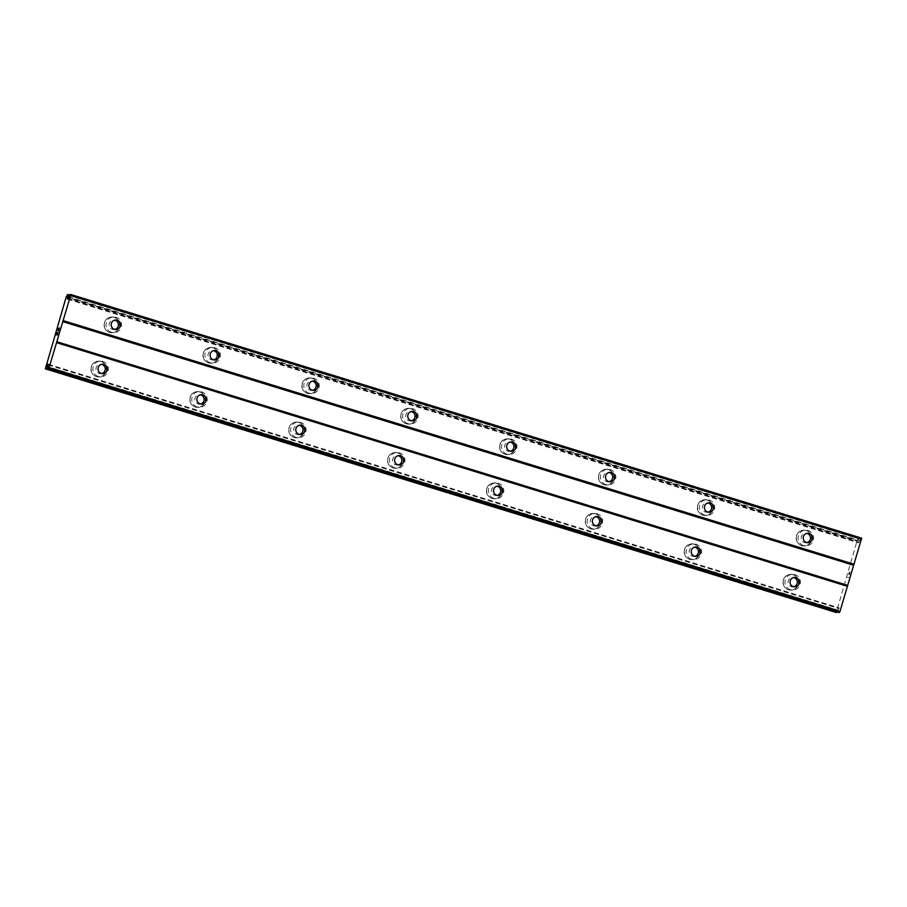<?xml version="1.0" encoding="UTF-8"?>
<svg xmlns="http://www.w3.org/2000/svg" width="907" height="907" viewBox="0 0 907 907"><rect width="100%" height="100%" fill="white"/><g stroke="black" fill="none" stroke-linecap="round" stroke-linejoin="round"><path stroke-width="0.68" stroke-dasharray="4.54 3.4" d="M806.992 542.601A4.716 4.648 -91.4 0 1 801.232 537.398A4.716 4.648 -91.4 0 1 806.754 533.407M806.153 530.55A7.868 7.744 88.6 0 0 796.233 537.023A7.868 7.744 88.6 0 0 804.112 545.946A7.868 7.744 88.6 0 0 806.153 530.55A7.868 7.744 88.6 0 0 796.233 537.023A7.868 7.744 88.6 0 0 804.101 545.946A7.868 7.744 88.6 0 0 806.153 530.55M708.118 512.149A4.716 4.648 -91.4 0 1 702.358 506.934A4.716 4.648 -91.4 0 1 707.891 502.943M707.29 500.097A7.868 7.744 88.6 0 0 697.37 506.56A7.868 7.744 88.6 0 0 705.238 515.482A7.868 7.744 88.6 0 0 707.29 500.097A7.868 7.744 88.6 0 0 697.358 506.56A7.868 7.744 88.6 0 0 705.238 515.482A7.868 7.744 88.6 0 0 707.279 500.097M609.255 481.685A4.716 4.648 -91.4 0 1 603.495 476.481A4.716 4.648 -91.4 0 1 609.028 472.49M608.416 469.633A7.868 7.744 88.6 0 0 598.495 476.107A7.868 7.744 88.6 0 0 606.375 485.03A7.868 7.744 88.6 0 0 608.416 469.633A7.868 7.744 88.6 0 0 598.495 476.107A7.868 7.744 88.6 0 0 606.375 485.03A7.868 7.744 88.6 0 0 608.416 469.633M510.392 451.233A4.716 4.648 -91.4 0 1 504.632 446.017A4.716 4.648 -91.4 0 1 510.165 442.026M509.553 439.181A7.868 7.744 88.6 0 0 499.632 445.643A7.868 7.744 88.6 0 0 507.512 454.566A7.868 7.744 88.6 0 0 509.553 439.181A7.868 7.744 88.6 0 0 499.632 445.643A7.868 7.744 88.6 0 0 507.501 454.566A7.868 7.744 88.6 0 0 509.553 439.181M411.529 420.769A4.716 4.648 -91.4 0 1 405.769 415.565A4.716 4.648 -91.4 0 1 411.29 411.574M410.69 408.717A7.868 7.744 88.6 0 0 400.769 415.191A7.868 7.744 88.6 0 0 408.638 424.113A7.868 7.744 88.6 0 0 410.69 408.717A7.868 7.744 88.6 0 0 400.769 415.191A7.868 7.744 88.6 0 0 408.638 424.113A7.868 7.744 88.6 0 0 410.69 408.717M312.654 390.316A4.716 4.648 -91.4 0 1 306.895 385.101A4.716 4.648 -91.4 0 1 312.427 381.11M311.827 378.264A7.868 7.744 88.6 0 0 301.906 384.727A7.868 7.744 88.6 0 0 309.775 393.649A7.868 7.744 88.6 0 0 311.827 378.264A7.868 7.744 88.6 0 0 301.895 384.727A7.868 7.744 88.6 0 0 309.775 393.649A7.868 7.744 88.6 0 0 311.815 378.264M213.791 359.852A4.716 4.648 -91.4 0 1 208.032 354.648A4.716 4.648 -91.4 0 1 213.564 350.658M212.952 347.8A7.868 7.744 88.6 0 0 203.032 354.274A7.868 7.744 88.6 0 0 210.912 363.197A7.868 7.744 88.6 0 0 212.952 347.8A7.868 7.744 88.6 0 0 203.032 354.274A7.868 7.744 88.6 0 0 210.912 363.197A7.868 7.744 88.6 0 0 212.952 347.8M114.928 329.4A4.716 4.648 -91.4 0 1 109.169 324.184A4.716 4.648 -91.4 0 1 114.701 320.194M114.089 317.348A7.868 7.744 88.6 0 0 104.169 323.81A7.868 7.744 88.6 0 0 112.049 332.733A7.868 7.744 88.6 0 0 114.089 317.348A7.868 7.744 88.6 0 0 104.169 323.81A7.868 7.744 88.6 0 0 112.037 332.733A7.868 7.744 88.6 0 0 114.089 317.348M793.829 586.761A4.716 4.648 -91.4 0 1 788.07 581.557A4.716 4.648 -91.4 0 1 793.591 577.566M792.99 574.709A7.868 7.744 88.6 0 0 783.07 581.183A7.868 7.744 88.6 0 0 790.938 590.106A7.868 7.744 88.6 0 0 792.99 574.709A7.868 7.744 88.6 0 0 783.058 581.183A7.868 7.744 88.6 0 0 790.938 590.106A7.868 7.744 88.6 0 0 792.99 574.709M694.955 556.308A4.716 4.648 -91.4 0 1 689.195 551.105A4.716 4.648 -91.4 0 1 694.728 547.114M694.127 544.257A7.868 7.744 88.6 0 0 684.195 550.719A7.868 7.744 88.6 0 0 692.075 559.642A7.868 7.744 88.6 0 0 694.127 544.257A7.868 7.744 88.6 0 0 684.195 550.719A7.868 7.744 88.6 0 0 692.075 559.642A7.868 7.744 88.6 0 0 694.116 544.257M596.092 525.845A4.716 4.648 -91.4 0 1 590.332 520.641A4.716 4.648 -91.4 0 1 595.865 516.65M595.253 513.793A7.868 7.744 88.6 0 0 585.332 520.267A7.868 7.744 88.6 0 0 593.212 529.189A7.868 7.744 88.6 0 0 595.253 513.793A7.868 7.744 88.6 0 0 585.332 520.267A7.868 7.744 88.6 0 0 593.201 529.189A7.868 7.744 88.6 0 0 595.253 513.793M497.229 495.392A4.716 4.648 -91.4 0 1 491.469 490.177A4.716 4.648 -91.4 0 1 496.991 486.186M496.39 483.34A7.868 7.744 88.6 0 0 486.469 489.803A7.868 7.744 88.6 0 0 494.349 498.725A7.868 7.744 88.6 0 0 496.39 483.34A7.868 7.744 88.6 0 0 486.469 489.803A7.868 7.744 88.6 0 0 494.338 498.725A7.868 7.744 88.6 0 0 496.39 483.34M398.366 464.928A4.716 4.648 -91.4 0 1 392.595 459.724A4.716 4.648 -91.4 0 1 398.128 455.733M397.527 452.876A7.868 7.744 88.6 0 0 387.606 459.35A7.868 7.744 88.6 0 0 395.475 468.273A7.868 7.744 88.6 0 0 397.527 452.876M397.515 452.876A7.868 7.744 88.6 0 0 387.595 459.35A7.868 7.744 88.6 0 0 395.475 468.273A7.868 7.744 88.6 0 0 397.515 452.876M299.491 434.476A4.716 4.648 -91.4 0 1 293.732 429.26A4.716 4.648 -91.4 0 1 299.265 425.27M298.664 422.424A7.868 7.744 88.6 0 0 288.732 428.886A7.868 7.744 88.6 0 0 296.612 437.809A7.868 7.744 88.6 0 0 298.664 422.424M298.652 422.424A7.868 7.744 88.6 0 0 288.732 428.886A7.868 7.744 88.6 0 0 296.612 437.809A7.868 7.744 88.6 0 0 298.652 422.424M200.628 404.012A4.716 4.648 -91.4 0 1 194.869 398.808A4.716 4.648 -91.4 0 1 200.402 394.817M199.789 391.96A7.868 7.744 88.6 0 0 189.869 398.434A7.868 7.744 88.6 0 0 197.749 407.356A7.868 7.744 88.6 0 0 199.789 391.96A7.868 7.744 88.6 0 0 189.869 398.434A7.868 7.744 88.6 0 0 197.737 407.356A7.868 7.744 88.6 0 0 199.789 391.96M101.765 373.559A4.716 4.648 -91.4 0 1 96.006 368.344A4.716 4.648 -91.4 0 1 101.527 364.353M100.926 361.508A7.868 7.744 88.6 0 0 91.006 367.97A7.868 7.744 88.6 0 0 98.886 376.893A7.868 7.744 88.6 0 0 100.926 361.508A7.868 7.744 88.6 0 0 91.006 367.97A7.868 7.744 88.6 0 0 98.874 376.893A7.868 7.744 88.6 0 0 100.926 361.508M98.364 376.507A7.868 7.744 -91.4 0 1 100.416 361.122A7.868 7.744 -91.4 0 1 108.284 370.045A7.868 7.744 -91.4 0 1 98.364 376.507M96.618 376.552A7.868 7.744 -91.4 0 1 98.67 361.167A7.868 7.744 -91.4 0 1 106.538 370.09A7.868 7.744 -91.4 0 1 96.618 376.552M197.227 406.971A7.868 7.744 -91.4 0 1 199.279 391.575A7.868 7.744 -91.4 0 1 207.147 400.497A7.868 7.744 -91.4 0 1 197.227 406.971M195.481 407.016A7.868 7.744 -91.4 0 1 197.533 391.62A7.868 7.744 -91.4 0 1 205.413 400.543A7.868 7.744 -91.4 0 1 195.481 407.016M296.101 437.423A7.868 7.744 -91.4 0 1 298.142 422.038A7.868 7.744 -91.4 0 1 306.022 430.961A7.868 7.744 -91.4 0 1 296.101 437.423M294.356 437.469A7.868 7.744 -91.4 0 1 296.396 422.084A7.868 7.744 -91.4 0 1 304.276 431.006A7.868 7.744 -91.4 0 1 294.356 437.469M394.964 467.887A7.868 7.744 -91.4 0 1 397.005 452.491A7.868 7.744 -91.4 0 1 404.885 461.414A7.868 7.744 -91.4 0 1 394.964 467.887M393.219 467.933A7.868 7.744 -91.4 0 1 395.259 452.536A7.868 7.744 -91.4 0 1 403.139 461.459A7.868 7.744 -91.4 0 1 393.219 467.933M493.827 498.34A7.868 7.744 -91.4 0 1 495.88 482.955A7.868 7.744 -91.4 0 1 503.748 491.877A7.868 7.744 -91.4 0 1 493.827 498.34M492.082 498.385A7.868 7.744 -91.4 0 1 494.134 483A7.868 7.744 -91.4 0 1 502.002 491.923A7.868 7.744 -91.4 0 1 492.082 498.385M592.69 528.804A7.868 7.744 -91.4 0 1 594.743 513.407A7.868 7.744 -91.4 0 1 602.611 522.33A7.868 7.744 -91.4 0 1 592.69 528.804M590.956 528.849A7.868 7.744 -91.4 0 1 592.997 513.453A7.868 7.744 -91.4 0 1 600.876 522.375A7.868 7.744 -91.4 0 1 590.956 528.849M691.565 559.256A7.868 7.744 -91.4 0 1 693.606 543.871A7.868 7.744 -91.4 0 1 701.485 552.794A7.868 7.744 -91.4 0 1 691.565 559.256M689.819 559.302A7.868 7.744 -91.4 0 1 691.86 543.917A7.868 7.744 -91.4 0 1 699.739 552.839A7.868 7.744 -91.4 0 1 689.819 559.302M790.428 589.72A7.868 7.744 -91.4 0 1 792.469 574.324A7.868 7.744 -91.4 0 1 800.348 583.246A7.868 7.744 -91.4 0 1 790.428 589.72M788.682 589.765A7.868 7.744 -91.4 0 1 790.734 574.369A7.868 7.744 -91.4 0 1 798.602 583.292A7.868 7.744 -91.4 0 1 788.682 589.765M111.527 332.347A7.868 7.744 -91.4 0 1 113.579 316.962A7.868 7.744 -91.4 0 1 121.447 325.885A7.868 7.744 -91.4 0 1 111.527 332.347M109.781 332.393A7.868 7.744 -91.4 0 1 111.833 316.997A7.868 7.744 -91.4 0 1 119.701 325.919A7.868 7.744 -91.4 0 1 109.781 332.393M210.401 362.811A7.868 7.744 -91.4 0 1 212.442 347.415A7.868 7.744 -91.4 0 1 220.322 356.338A7.868 7.744 -91.4 0 1 210.401 362.811M208.655 362.857A7.868 7.744 -91.4 0 1 210.696 347.46A7.868 7.744 -91.4 0 1 218.576 356.383A7.868 7.744 -91.4 0 1 208.655 362.857M309.264 393.264A7.868 7.744 -91.4 0 1 311.305 377.879A7.868 7.744 -91.4 0 1 319.185 386.801A7.868 7.744 -91.4 0 1 309.264 393.264M307.518 393.309A7.868 7.744 -91.4 0 1 309.559 377.924A7.868 7.744 -91.4 0 1 317.439 386.836A7.868 7.744 -91.4 0 1 307.518 393.309M408.127 423.728A7.868 7.744 -91.4 0 1 410.179 408.331A7.868 7.744 -91.4 0 1 418.048 417.254A7.868 7.744 -91.4 0 1 408.127 423.728M406.381 423.773A7.868 7.744 -91.4 0 1 408.433 408.377A7.868 7.744 -91.4 0 1 416.302 417.299A7.868 7.744 -91.4 0 1 406.381 423.773M506.99 454.18A7.868 7.744 -91.4 0 1 509.042 438.795A7.868 7.744 -91.4 0 1 516.911 447.718A7.868 7.744 -91.4 0 1 506.99 454.18M505.244 454.226A7.868 7.744 -91.4 0 1 507.296 438.841A7.868 7.744 -91.4 0 1 515.176 447.763A7.868 7.744 -91.4 0 1 505.244 454.226M605.865 484.644A7.868 7.744 -91.4 0 1 607.905 469.248A7.868 7.744 -91.4 0 1 615.785 478.17A7.868 7.744 -91.4 0 1 605.865 484.644M604.119 484.689A7.868 7.744 -91.4 0 1 606.159 469.293A7.868 7.744 -91.4 0 1 614.039 478.216A7.868 7.744 -91.4 0 1 604.119 484.689M704.728 515.097A7.868 7.744 -91.4 0 1 706.768 499.712A7.868 7.744 -91.4 0 1 714.648 508.634A7.868 7.744 -91.4 0 1 704.728 515.097M702.982 515.142A7.868 7.744 -91.4 0 1 705.022 499.757A7.868 7.744 -91.4 0 1 712.902 508.68A7.868 7.744 -91.4 0 1 702.982 515.142M803.591 545.561A7.868 7.744 -91.4 0 1 805.643 530.164A7.868 7.744 -91.4 0 1 813.511 539.087A7.868 7.744 -91.4 0 1 803.591 545.561M801.845 545.606A7.868 7.744 -91.4 0 1 803.897 530.21A7.868 7.744 -91.4 0 1 811.765 539.132A7.868 7.744 -91.4 0 1 801.845 545.606M56.982 334.626L57.334 333.413M58.014 332.393L57.266 334.91L56.483 334.921M57.277 332.404L56.619 334.638M58.728 328.164L58.694 328.969M58.581 330.307L58.706 328.969M59.34 327.949L58.456 330.885M57.991 330.386L58.638 328.459M849.303 572.396L848.635 574.619L849.303 572.396M849.61 572.385L849.315 574.607L849.666 572.385M849.371 574.596L850.12 572.09L849.337 572.113L848.635 574.619L849.326 572.102L850.108 572.09L849.36 574.596M847.977 577.022L847.682 577.634L847.977 577.022M848.453 577.68L848.011 577.079L848.442 577.68M836.855 611.851L839.111 607.86L838.76 612.44M861.65 538.157L860.709 538.475L858.487 542.817L858.691 538.236L856.968 541.139L836.277 612.508M858.691 538.236L69.624 295.138L858.691 538.236M68.637 297.201L858.487 540.538M68.762 296.94L858.498 540.243M66.041 297.473L856.968 541.139M45.622 365.963L836.549 609.64M47.969 367.21L837.558 610.468M48.003 366.87L837.728 610.173M69.998 294.503L860.924 538.18M69.782 294.809L860.709 538.475M67.991 298.562L858.918 542.227M67.56 299.151L858.487 542.817M67.447 299.151L858.373 542.828L67.424 299.151M67.9 298.743L858.294 542.239M69.442 295.523L858.657 538.667M67.492 294.571L858.419 538.236M67.254 295.024L858.181 538.701M66.415 296.736L857.342 540.402M66.313 296.906L857.24 540.572M45.554 366.53L836.481 610.196M45.565 366.7L836.492 610.366M45.384 368.389L836.311 612.055M48.23 364.977L838.556 608.45M48.241 364.251L838.986 607.86M48.207 364.195L839.1 607.86L48.184 364.195M48.252 364.773L839.179 608.438M47.81 368.491L838.737 612.157M807.797 533.259L805.722 533.316M708.923 502.807L706.848 502.852M610.06 472.343L607.985 472.4M511.197 441.89L509.122 441.936M412.334 411.427L410.247 411.483M313.459 380.963L311.384 381.019M214.596 350.51L212.521 350.567M115.733 320.046L113.658 320.103M794.623 577.419L792.548 577.476M695.76 546.966L693.685 547.012M596.897 516.502L594.822 516.559M498.034 486.05L495.959 486.095M399.159 455.586L397.085 455.643M300.296 425.134L298.222 425.179M201.433 394.67L199.359 394.726M102.57 364.217L100.496 364.263M100.416 361.122L98.67 361.167M199.279 391.575L197.533 391.62M298.142 422.038L296.396 422.084M397.005 452.491L395.259 452.536M495.88 482.955L494.134 483M594.743 513.407L592.997 513.453M693.606 543.871L691.86 543.917M792.469 574.324L790.734 574.369M113.579 316.962L111.833 316.997M212.442 347.415L210.696 347.46M311.305 377.879L309.559 377.924M410.179 408.331L408.433 408.377M509.042 438.795L507.296 438.841M607.905 469.248L606.159 469.293M706.768 499.712L705.022 499.757M805.643 530.164L803.897 530.21M806.028 545.901L804.294 545.935M707.165 515.437L705.419 515.482M608.302 484.973L606.556 485.018M509.439 454.52L507.693 454.566M410.565 424.057L408.83 424.102M311.702 393.604L309.956 393.649M212.839 363.14L211.093 363.185M113.976 332.688L112.23 332.733M792.865 590.06L791.119 590.106M694.002 559.596L692.256 559.642M595.139 529.144L593.393 529.178M496.265 498.68L494.53 498.725M397.402 468.227L395.656 468.261M298.539 437.764L296.793 437.809M199.676 407.3L197.93 407.345M100.802 376.847L99.067 376.893M102.808 373.65L100.722 373.707M201.671 404.103L199.597 404.159M300.534 434.566L298.46 434.623M399.397 465.019L397.323 465.076M498.272 495.483L496.186 495.539M597.135 525.947L595.06 525.992M695.998 556.399L693.923 556.456M794.861 586.863L792.786 586.908M115.971 329.49L113.897 329.536M214.834 359.943L212.76 360M313.697 390.407L311.623 390.452M412.56 420.859L410.486 420.916M511.435 451.323L509.36 451.38M610.298 481.776L608.223 481.832M709.161 512.24L707.086 512.296M808.035 542.692L805.949 542.749"/><path stroke-width="1.36" d="M806.561 542.499A4.716 4.648 -91.4 0 1 807.797 533.259A4.716 4.648 -91.4 0 1 812.513 538.611A4.716 4.648 -91.4 0 1 806.561 542.499M806.754 533.407A4.716 4.648 -91.4 0 1 806.992 542.601M707.698 512.036A4.716 4.648 -91.4 0 1 708.923 502.807A4.716 4.648 -91.4 0 1 713.65 508.158A4.716 4.648 -91.4 0 1 707.698 512.036M707.891 502.943A4.716 4.648 -91.4 0 1 708.118 512.149M608.835 481.583A4.716 4.648 -91.4 0 1 610.06 472.343A4.716 4.648 -91.4 0 1 614.787 477.694A4.716 4.648 -91.4 0 1 608.835 481.583M609.028 472.49A4.716 4.648 -91.4 0 1 609.255 481.685M509.972 451.119A4.716 4.648 -91.4 0 1 511.197 441.89A4.716 4.648 -91.4 0 1 515.924 447.242A4.716 4.648 -91.4 0 1 509.972 451.119M510.165 442.026A4.716 4.648 -91.4 0 1 510.392 451.233M411.098 420.667A4.716 4.648 -91.4 0 1 412.334 411.427A4.716 4.648 -91.4 0 1 417.05 416.778A4.716 4.648 -91.4 0 1 411.098 420.667M411.29 411.574A4.716 4.648 -91.4 0 1 411.529 420.769M312.235 390.203A4.716 4.648 -91.4 0 1 313.459 380.963A4.716 4.648 -91.4 0 1 318.187 386.325A4.716 4.648 -91.4 0 1 312.235 390.203M312.427 381.11A4.716 4.648 -91.4 0 1 312.654 390.316M213.372 359.739A4.716 4.648 -91.4 0 1 214.596 350.51A4.716 4.648 -91.4 0 1 219.324 355.861A4.716 4.648 -91.4 0 1 213.372 359.739M213.564 350.658A4.716 4.648 -91.4 0 1 213.791 359.852M114.497 329.286A4.716 4.648 -91.4 0 1 115.733 320.046A4.716 4.648 -91.4 0 1 120.461 325.409A4.716 4.648 -91.4 0 1 114.497 329.286M114.701 320.194A4.716 4.648 -91.4 0 1 114.928 329.4M793.398 586.659A4.716 4.648 -91.4 0 1 794.623 577.419A4.716 4.648 -91.4 0 1 799.35 582.77A4.716 4.648 -91.4 0 1 793.398 586.659M793.591 577.566A4.716 4.648 -91.4 0 1 793.829 586.761M694.535 556.195A4.716 4.648 -91.4 0 1 695.76 546.966A4.716 4.648 -91.4 0 1 700.487 552.318A4.716 4.648 -91.4 0 1 694.535 556.195M694.728 547.114A4.716 4.648 -91.4 0 1 694.955 556.308M595.672 525.743A4.716 4.648 -91.4 0 1 596.897 516.502A4.716 4.648 -91.4 0 1 601.624 521.854A4.716 4.648 -91.4 0 1 595.672 525.743M595.865 516.65A4.716 4.648 -91.4 0 1 596.092 525.845M496.798 495.279A4.716 4.648 -91.4 0 1 498.034 486.05A4.716 4.648 -91.4 0 1 502.75 491.401A4.716 4.648 -91.4 0 1 496.798 495.279M496.991 486.186A4.716 4.648 -91.4 0 1 497.229 495.392M397.935 464.826A4.716 4.648 -91.4 0 1 399.159 455.586A4.716 4.648 -91.4 0 1 403.887 460.937A4.716 4.648 -91.4 0 1 397.935 464.826M398.128 455.733A4.716 4.648 -91.4 0 1 398.366 464.928M299.072 434.362A4.716 4.648 -91.4 0 1 300.296 425.134A4.716 4.648 -91.4 0 1 305.024 430.485A4.716 4.648 -91.4 0 1 299.072 434.362M299.265 425.27A4.716 4.648 -91.4 0 1 299.491 434.476M200.209 403.91A4.716 4.648 -91.4 0 1 201.433 394.67A4.716 4.648 -91.4 0 1 206.161 400.021A4.716 4.648 -91.4 0 1 200.209 403.91M200.402 394.817A4.716 4.648 -91.4 0 1 200.628 404.012M101.335 373.446A4.716 4.648 -91.4 0 1 102.57 364.217A4.716 4.648 -91.4 0 1 107.287 369.568A4.716 4.648 -91.4 0 1 101.335 373.446M101.527 364.353A4.716 4.648 -91.4 0 1 101.765 373.559M56.608 334.626L57.22 332.416M56.926 334.626L57.288 333.413L56.937 334.626M57.334 333.413L56.982 334.626M57.288 334.615L57.957 332.393L57.3 334.615M58.003 332.393L57.254 334.898L56.472 334.921M57.991 329.842L58.241 329.003L57.991 329.842M58.717 328.153L58.581 330.307M58.638 328.64L57.98 330.386M59.329 327.949L58.456 330.885M67.56 296.872L67.492 294.571L66.041 297.473L45.35 368.843L48.06 364.195L47.844 368.775L49.057 367.754L70.61 295.489L70.723 294.492L69.998 294.503L67.56 299.151L67.56 296.872L68.637 297.201M838.782 612.452L47.856 368.775L838.782 612.452L839.995 611.42L861.65 538.157L70.723 294.492M836.288 612.508L45.361 368.843L836.277 612.508L836.855 611.851M63.127 320.579L854.054 564.245M62.64 321.588L853.566 565.254M70.61 295.489L861.537 539.155M67.572 296.578L68.762 296.94M46.631 366.802L47.969 367.21M46.801 366.496L48.003 366.87M48.581 368.764L839.508 612.429M49.057 367.754L839.995 611.42M56.54 342.665L847.467 586.33M56.665 341.667L847.591 585.332M67.73 294.99L69.442 295.523M67.764 294.571L69.624 295.138L67.764 294.571M45.622 368.832L836.549 612.508M45.849 368.401L836.776 612.066M47.617 364.784L48.23 364.977"/></g></svg>
